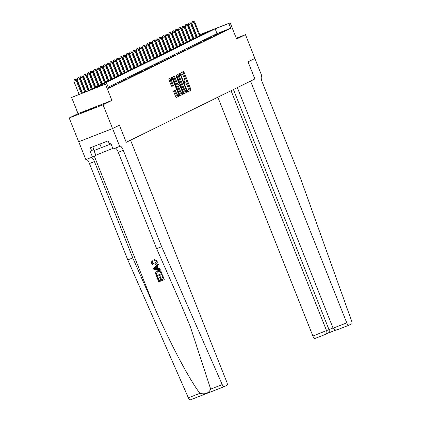 <?xml version="1.0" encoding="UTF-8"?>
<svg xmlns="http://www.w3.org/2000/svg" width="421" height="421" viewBox="0 0 421 421"><rect width="100%" height="100%" fill="white"/><g stroke="black" fill="none" stroke-linecap="round" stroke-linejoin="round"><path stroke-width="0.63" d="M187.787 91.094L188.229 91.662L190.96 90.315A1.005 0.284 68.7 0 0 190.845 89.252L184.151 72.438A1.005 0.284 68.7 0 0 183.53 71.628L180.788 72.975L181.309 74.285L181.667 74.107A3.221 0.916 68.7 0 1 181.683 74.101A3.221 0.916 68.7 0 1 183.677 76.69L184.235 78.096A3.221 0.916 68.7 0 1 184.603 81.49L184.251 81.663L184.33 82.405L184.766 82.974L185.124 82.795A3.221 0.916 68.7 0 1 185.145 82.79A3.221 0.916 68.7 0 1 187.135 85.384L187.692 86.784A3.221 0.916 68.7 0 1 188.061 90.178L187.708 90.352L187.787 91.094M96.751 106.887L82.184 112.628L96.751 106.887M173.72 90.925A1.005 0.284 68.7 0 0 173.831 91.989L175.71 96.709A1.005 0.284 68.7 0 0 176.336 97.519L179.372 96.02A1.005 0.284 68.7 0 0 179.262 94.957L172.568 78.143A1.005 0.284 68.7 0 0 171.947 77.332A1.005 0.284 68.7 0 0 171.936 77.332L168.905 78.827A1.005 0.284 68.7 0 0 169.021 79.89L171.289 85.589A1.005 0.284 68.7 0 0 171.91 86.4A1.005 0.284 68.7 0 0 171.915 86.394L173.215 85.758A1.005 0.284 68.7 0 0 173.099 84.695L171.973 81.869A2.689 0.763 68.7 0 1 171.684 79.022A2.689 0.763 68.7 0 1 173.352 81.19L177.757 92.262A2.689 0.763 68.7 0 1 178.046 95.109A2.689 0.763 68.7 0 1 176.383 92.941L175.646 91.094A1.005 0.284 68.7 0 0 175.025 90.283A1.005 0.284 68.7 0 0 175.015 90.289L173.72 90.925M78.727 141.761L85.831 159.601L92.467 157.012L90.136 151.16L91.599 150.592L90.462 147.734L108.134 140.846L109.271 143.703L110.734 143.129L113.065 148.981L119.701 146.397L112.596 128.547L119.422 125.19L126.237 142.319L254.868 78.969L248.048 61.84L254.868 78.969L250.558 81.095L346.767 322.86A3.073 0.874 68.7 0 0 348.672 325.333A3.073 0.874 68.7 0 0 348.693 325.328L351.793 323.796A3.073 0.874 68.7 0 0 351.577 320.907L300.52 178.293L262.167 81.921A5.126 1.458 -111.3 0 1 261.583 76.517L261.978 76.322L254.873 58.477L248.048 61.84L254.926 58.451L245.459 34.654L236.618 39.011L230.176 22.829L228.866 23.471L230.761 28.233L108.681 88.357L106.787 83.6L71.607 97.451L86.647 91.452L208.727 31.328L199.801 34.806M223.967 386.752L190.134 399.939A3.073 0.874 -111.3 0 1 190.118 399.95A3.073 0.874 -111.3 0 1 188.361 397.819L127.779 259.894L132.789 257.941L154.623 307.646C169.826 342.641 189.634 380.11 199.917 393.314C205.153 394.672 208.737 393.277 210.668 389.12L222.23 384.615A3.073 0.874 68.7 0 0 223.988 386.741L227.108 385.204A3.073 0.874 68.7 0 0 226.761 381.963L130.547 140.198L126.237 142.319L119.422 125.19L112.544 128.573L103.077 104.776L111.918 100.424L105.476 84.242M183.709 92.767A1.005 0.284 68.7 0 0 184.33 93.578A1.005 0.284 68.7 0 0 184.335 93.578L187.371 92.083A1.005 0.284 68.7 0 0 187.256 91.02L180.567 74.201A1.005 0.284 68.7 0 0 179.941 73.391A1.005 0.284 68.7 0 0 179.935 73.396L176.899 74.891A1.005 0.284 68.7 0 0 177.015 75.948L183.709 92.767M180.204 95.52L183.372 94.051L180.341 95.546A1.005 0.284 68.7 0 1 180.33 95.546L180.341 95.546M173.42 76.606A1.005 0.284 68.7 0 1 173.915 77.385L174.831 77.027A1.005 0.284 68.7 0 0 174.21 76.217A1.005 0.284 68.7 0 0 174.199 76.222L172.905 76.859A1.005 0.284 68.7 0 0 173.015 77.922L179.709 94.736A1.005 0.284 68.7 0 0 180.33 95.546M174.831 77.027L177.546 83.847A1.005 0.284 68.7 0 0 178.167 84.658A1.005 0.284 68.7 0 0 178.172 84.653L179.036 84.232A1.005 0.284 68.7 0 0 178.92 83.169L176.094 76.069L176.02 75.327L176.457 75.891L183.256 92.988A1.005 0.284 68.7 0 1 183.372 94.051M112.544 128.573L78.674 141.782L69.207 117.985L103.077 104.776M245.459 34.654L236.302 38.227M230.761 28.233L217.031 33.585L108.213 87.179M222.814 31.464L225.103 30.575L222.872 31.607M219.541 33.08L221.83 32.185L219.594 33.217M216.262 34.69L218.552 33.801L216.32 34.832M212.989 36.306L215.278 35.411L213.047 36.443M209.716 37.916L212.005 37.022L209.769 38.058M206.443 39.527L208.727 38.637L206.495 39.669M203.164 41.142L205.453 40.248L203.222 41.279M199.891 42.753L202.18 41.863L199.949 42.895M196.618 44.368L198.907 43.474L196.67 44.505M193.344 45.978L195.628 45.089L193.397 46.121M190.066 47.594L192.355 46.699L190.124 47.731M186.792 49.204L189.082 48.315L186.85 49.346M183.519 50.82L185.808 49.925L183.572 50.957M180.246 52.43L182.53 51.541L180.299 52.572M176.967 54.046L179.257 53.151L177.025 54.183M173.694 55.656L175.983 54.767L173.752 55.798M170.421 57.272L172.71 56.377L170.473 57.409M167.142 58.882L169.431 57.993L167.2 59.024M163.869 60.498L166.158 59.603L163.927 60.635M160.596 62.108L162.885 61.213L160.648 62.25M157.322 63.724L159.612 62.829L157.375 63.86M154.044 65.334L156.333 64.439L154.102 65.476M150.771 66.944L153.06 66.055L150.829 67.086M147.497 68.56L149.787 67.665L147.55 68.697M144.224 70.17L146.508 69.281L144.277 70.312M140.946 71.786L143.235 70.891L141.003 71.923M137.672 73.396L139.961 72.507L137.73 73.538M134.399 75.012L136.688 74.117L134.452 75.148M131.126 76.622L133.41 75.733L131.178 76.764M127.847 78.238L130.136 77.343L127.905 78.374M124.574 79.848L126.863 78.959L124.632 79.99M121.301 81.464L123.59 80.569L121.353 81.6M118.022 83.074L120.311 82.184L118.08 83.216M114.749 84.689L117.038 83.795L114.807 84.826M111.476 86.3L113.765 85.41L111.533 86.442M108.465 87.81L110.491 87.021L108.518 87.952M111.918 100.424L78.048 113.633L69.207 117.985M78.048 113.633L71.607 97.451M228.866 23.471L215.136 28.828L93.057 88.952L106.787 83.6M196.365 36.011L196.791 35.848M199.759 34.69L230.176 22.829M196.839 35.964L196.412 36.127M217.031 33.585L215.136 28.828M188.108 91.625L190.045 90.673A1.005 0.284 68.7 0 0 189.929 89.61L183.235 72.791A1.005 0.284 68.7 0 0 182.74 72.012M179.814 74.98L179.651 74.559A1.005 0.284 68.7 0 0 179.157 73.78M184.203 93.546L186.456 92.436A1.005 0.284 68.7 0 0 186.34 91.378L186.224 91.083M186.566 90.915L180.614 75.406L180.177 74.843L179.799 75.027A3.221 0.916 68.7 0 0 180.167 78.422L184.182 88.51A3.221 0.916 68.7 0 0 186.177 91.104A3.221 0.916 68.7 0 0 186.198 91.094L186.566 90.915M186.156 91.115L185.282 91.452A3.221 0.916 68.7 0 1 185.261 91.462A3.221 0.916 68.7 0 1 183.267 88.868L179.251 78.78A3.221 0.916 68.7 0 1 178.883 75.385L180.172 74.843M173.915 77.385L176.631 84.205A1.005 0.284 68.7 0 0 177.252 85.016A1.005 0.284 68.7 0 0 177.257 85.01L178.162 84.658L177.252 85.016M178.767 84.363L179.278 85.647M182.177 92.93L182.34 93.346L183.256 92.988M180.362 90.925A2.689 0.763 68.7 0 0 182.025 93.094A2.689 0.763 68.7 0 0 181.735 90.247L180.183 86.347A1.005 0.284 68.7 0 0 179.562 85.537A1.005 0.284 68.7 0 0 179.556 85.537L178.693 85.963A1.005 0.284 68.7 0 0 178.809 87.026L180.362 90.925L179.446 91.283A2.689 0.763 68.7 0 0 181.109 93.451L182.025 93.094M178.651 85.889A1.005 0.284 68.7 0 0 178.646 85.895A1.005 0.284 68.7 0 0 178.641 85.895L177.778 86.321A1.005 0.284 68.7 0 0 177.894 87.379L178.809 87.026M179.446 91.283L177.894 87.379M182.456 94.409A1.005 0.284 68.7 0 0 182.34 93.346M178.046 95.109L177.13 95.467A2.689 0.763 68.7 0 1 175.468 93.299L174.731 91.452A1.005 0.284 68.7 0 0 174.236 90.673M171.684 79.022L170.768 79.38A2.689 0.763 68.7 0 0 171.058 82.227L171.973 81.869M171.784 86.368L172.3 86.116A1.005 0.284 68.7 0 0 172.184 85.053L171.058 82.227M171.863 79.022L171.652 78.501A1.005 0.284 68.7 0 0 171.158 77.717M176.204 97.488L178.457 96.377A1.005 0.284 68.7 0 0 178.346 95.314L178.199 94.951M200.107 35.569L194.676 21.924L191.734 23.139L197.244 36.985M193.039 21.182L192.123 21.534L193.039 21.182L194.023 22.245L199.454 35.896M193.302 21.05L194.676 21.924M191.734 23.139L192.123 21.534M217.846 97.204L312.898 336.063L333 327.98M231.061 90.694L326.585 330.727C327.143 332.495 326.87 333.674 325.759 334.269L328.191 333.074M237.339 87.605L333.085 328.196L346.767 322.86M325.759 334.269L314.824 338.531A3.073 0.874 -111.3 0 1 314.803 338.542A3.073 0.874 -111.3 0 1 312.898 336.063M233.445 89.52L328.969 329.554C329.527 331.322 329.254 332.501 328.143 333.095M348.651 325.344L337.663 329.627L348.672 325.333M337.753 329.59C335.548 330.29 333.995 329.822 333.085 328.196M162.606 275.518L164.269 279.691L162.727 275.46A13.346 0.31 -21.7 0 0 162.132 275.692L162.727 275.46M160.217 276.876L161.411 279.876L163.316 279.134A13.346 0.31 -21.7 0 0 161.622 279.77L160.427 276.771A13.346 0.31 -21.7 0 0 159.791 277.018L160.427 276.771M160.775 280.107A13.346 0.31 -21.7 0 0 159.243 280.707L157.964 277.481A13.346 0.31 -21.7 0 0 157.291 277.749L157.964 277.481M157.738 270.714L157.533 270.819C159.285 270.124 160.559 270.645 161.359 272.376L162.169 274.418L156.68 276.56L155.581 273.571L155.644 272.587L157.738 270.714C159.459 270.035 160.706 270.571 161.475 272.319L162.169 274.418M157.049 260.999L154.175 259.436L157.049 260.999C157.628 262.799 157.059 264.041 155.338 264.714M152.513 261.188L151.955 263.062L154.807 264.014L152.107 262.988L152.712 261.088L152.028 260.446L152.712 261.088M210.668 389.12L190.308 326.622L178.467 298.347L156.633 248.643L118.285 152.27A5.126 1.458 68.7 0 0 115.296 148.113M160.212 269.493L159.985 268.577L158.117 268.551L157.149 266.114L158.501 264.846L158.159 263.988L158.385 264.904L156.954 266.209L157.922 268.645L159.869 268.635L160.212 269.493L153.812 269.366L153.455 268.456L158.043 264.046M156.633 248.643L161.648 246.69L123.295 150.318A5.126 1.458 68.7 0 0 120.122 146.187A5.126 1.458 68.7 0 0 120.09 146.203L119.701 146.397M127.779 259.894L89.426 163.522A5.126 1.458 68.7 0 0 86.437 159.364M91.446 157.412A5.126 1.458 68.7 0 1 94.436 161.569L132.789 257.941M222.23 384.615L161.648 246.69M92.467 157.012L95.883 155.333A11.53 0.268 158.3 0 1 112.844 148.439M223.988 386.741A3.073 0.874 68.7 0 0 224.004 386.736L190.118 399.95M91.599 150.592L93.872 149.471M154.807 264.014L156.333 261.378L154.318 260.315L154.175 259.436M156.933 261.057C157.486 262.867 156.88 264.12 155.128 264.82C153.428 265.44 152.155 264.92 151.307 263.267L152.028 260.446M155.665 264.572L155.128 264.82M155.438 268.661L157.191 268.651L156.417 266.704L154.27 268.666L155.633 268.561L154.423 268.587L156.623 266.598M157.396 268.551L155.633 268.561M157.838 271.629L156.27 273.366L156.991 275.508L161.217 273.861L159.822 271.487L157.47 271.787M161.211 273.85A13.346 0.31 -21.7 0 0 157.149 275.434L156.27 273.366M163.316 279.134L161.974 275.766M157.807 277.56L159.091 280.781L160.78 280.123L159.585 277.123M164.269 279.691L158.775 281.833L157.175 277.807M196.833 37.185L191.402 23.534L188.461 24.75L193.965 38.595M189.766 22.792L188.85 23.15L189.766 22.792L190.745 23.86L196.175 37.506M190.024 22.66L191.402 23.534M188.461 24.75L188.85 23.15M193.56 38.795L188.129 25.149L185.182 26.365L190.692 40.211M186.487 24.402L185.572 24.76L186.487 24.402L187.471 25.47L192.902 39.121M186.75 24.276L188.129 25.149M185.182 26.365L185.572 24.76M190.281 40.411L184.851 26.76L181.909 27.975L187.419 41.821M183.214 26.018L182.298 26.376L183.214 26.018L184.198 27.086L189.629 40.732M183.477 25.886L184.851 26.76M181.909 27.975L182.298 26.376M187.008 42.021L181.577 28.375L178.636 29.591L184.145 43.431M179.941 27.628L179.025 27.986L179.941 27.628L180.925 28.696L186.356 42.347M180.204 27.502L181.577 28.375M178.636 29.591L179.025 27.986M92.815 146.818L94.257 150.45L111.044 143.908M99.909 144.05L101.403 147.808M183.735 43.637L178.304 29.986L175.357 31.201L180.867 45.047M176.667 29.244L175.752 29.602L176.667 29.244L177.646 30.312L183.077 43.958M176.925 29.112L178.304 29.986M175.357 31.201L175.752 29.602M180.462 45.247L175.031 31.601L172.084 32.817L177.594 46.657M173.389 30.854L172.473 31.212L173.389 30.854L174.373 31.922L179.804 45.573M173.652 30.728L175.031 31.601M172.084 32.817L172.473 31.212M177.183 46.863L171.752 33.212L168.81 34.427L174.32 48.273M170.116 32.47L169.2 32.827L170.116 32.47L171.1 33.533L176.531 47.184M170.379 32.338L171.752 33.212M168.81 34.427L169.2 32.827M173.91 48.473L168.479 34.827L165.537 36.038L171.047 49.883M166.842 34.08L165.927 34.438L166.842 34.08L167.826 35.148L173.257 48.794M167.105 33.954L168.479 34.827M165.537 36.038L165.927 34.438M170.637 50.088L165.206 36.438L162.259 37.653L167.769 51.499M163.569 35.696L162.653 36.053L163.569 35.696L164.548 36.759L169.979 50.409M163.827 35.564L165.206 36.438M162.259 37.653L162.653 36.053M167.363 51.699L161.927 38.053L158.985 39.264L164.495 53.109M160.29 37.306L159.375 37.664L160.29 37.306L161.275 38.374L166.705 52.02M160.554 37.18L161.927 38.053M158.985 39.264L159.375 37.664M164.085 53.314L158.654 39.663L155.712 40.879L161.222 54.725M157.017 38.921L156.102 39.274L157.017 38.921L158.001 39.984L163.432 53.635M157.28 38.79L158.654 39.663M155.712 40.879L156.102 39.274M160.811 54.925L155.381 41.274L152.439 42.489L157.949 56.335M153.744 40.532L152.828 40.89L153.744 40.532L154.723 41.6L160.159 55.246M154.007 40.405L155.381 41.274M152.439 42.489L152.828 40.89M157.538 56.54L152.107 42.889L149.16 44.105L154.67 57.951M150.471 42.147L149.555 42.5L150.471 42.147L151.449 43.21L156.88 56.861M150.729 42.016L152.107 42.889M149.16 44.105L149.555 42.5M154.26 58.151L148.829 44.5L145.887 45.715L151.397 59.561M147.192 43.758L146.276 44.116L147.192 43.758L148.176 44.826L153.607 58.472M147.455 43.631L148.829 44.5M145.887 45.715L146.276 44.116M150.986 59.761L145.555 46.115L142.614 47.331L148.124 61.177M143.919 45.373L143.003 45.726L143.919 45.373L144.903 46.436L150.334 60.087M144.182 45.242L145.555 46.115M142.614 47.331L143.003 45.726M147.713 61.377L142.282 47.726L139.34 48.941L144.845 62.787M140.646 46.984L139.73 47.341L140.646 46.984L141.624 48.052L147.061 61.698M140.909 46.852L142.282 47.726M139.34 48.941L139.73 47.341M144.44 62.987L139.009 49.341L136.062 50.557L141.572 64.402M137.367 48.594L136.457 48.952L137.367 48.594L138.351 49.662L143.782 63.313M137.63 48.468L139.009 49.341M136.062 50.557L136.457 48.952M141.161 64.602L135.73 50.952L132.789 52.167L138.299 66.013M134.094 50.21L133.178 50.567L134.094 50.21L135.078 51.278L140.509 64.923M134.357 50.078L135.73 50.952M132.789 52.167L133.178 50.567M137.888 66.213L132.457 52.567L129.515 53.783L135.025 67.623M130.82 51.82L129.905 52.178L130.82 51.82L131.805 52.888L137.235 66.539M131.084 51.694L132.457 52.567M129.515 53.783L129.905 52.178M134.615 67.828L129.184 54.177L126.237 55.393L131.747 69.239M127.547 53.435L126.632 53.793L127.547 53.435L128.526 54.504L133.957 68.149M127.805 53.304L129.184 54.177M126.237 55.393L126.632 53.793M131.341 69.439L125.911 55.793L122.964 57.009L128.473 70.849M124.269 55.046L123.353 55.404L124.269 55.046L125.253 56.114L130.684 69.765M124.532 54.919L125.911 55.793M122.964 57.009L123.353 55.404M128.063 71.054L122.632 57.403L119.69 58.619L125.2 72.465M120.995 56.661L120.08 57.019L120.995 56.661L121.979 57.724L127.41 71.375M121.259 56.53L122.632 57.403M119.69 58.619L120.08 57.019M124.79 72.665L119.359 59.019L116.417 60.235L121.927 74.075M117.722 58.272L116.806 58.63L117.722 58.272L118.706 59.34L124.137 72.986M117.985 58.145L119.359 59.019M116.417 60.235L116.806 58.63M121.516 74.28L116.085 60.629L113.138 61.845L118.648 75.691M114.449 59.887L113.533 60.245L114.449 59.887L115.428 60.95L120.859 74.601M114.707 59.756L116.085 60.629M113.138 61.845L113.533 60.245M118.243 75.891L112.807 62.245L109.865 63.455L115.375 77.301M111.17 61.498L110.255 61.855L111.17 61.498L112.154 62.566L117.585 76.212M111.433 61.371L112.807 62.245M109.865 63.455L110.255 61.855M114.965 77.506L109.534 63.855L106.592 65.071L112.102 78.916M107.897 63.113L106.981 63.471L107.897 63.113L108.881 64.176L114.312 77.827M108.16 62.982L109.534 63.855M106.592 65.071L106.981 63.471M111.691 79.116L106.26 65.471L103.319 66.681L108.829 80.527M104.624 64.723L103.708 65.081L104.624 64.723L105.608 65.792L111.039 79.437M104.887 64.597L106.26 65.471M103.319 66.681L103.708 65.081M108.418 80.732L102.987 67.081L100.04 68.297L105.55 82.142M101.35 66.339L100.435 66.692L101.35 66.339L102.329 67.402L107.76 81.053M101.608 66.208L102.987 67.081M100.04 68.297L100.435 66.692M105.145 82.342L99.709 68.691L96.767 69.907L102.277 83.753M98.072 67.949L97.156 68.307L98.072 67.949L99.056 69.018L104.487 82.663M98.335 67.823L99.709 68.691M96.767 69.907L97.156 68.307M101.866 83.953L96.435 70.307L93.494 71.523L99.003 85.368M94.799 69.565L93.883 69.918L94.799 69.565L95.783 70.628L101.214 84.279M95.062 69.433L96.435 70.307M93.494 71.523L93.883 69.918M98.593 85.568L93.162 71.917L90.22 73.133L95.73 86.979M91.525 71.175L90.61 71.533L91.525 71.175L92.504 72.244L97.94 85.889M91.789 71.049L93.162 71.917M90.22 73.133L90.61 71.533M95.32 87.179L89.889 73.533L86.942 74.749L92.452 88.594M88.247 72.791L87.336 73.143L88.247 72.791L89.231 73.854L94.662 87.505M88.51 72.659L89.889 73.533M86.942 74.749L87.336 73.143M92.041 88.794L86.61 75.143L83.668 76.359L89.178 90.205M84.974 74.401L84.058 74.759L84.974 74.401L85.958 75.47L91.389 89.115M85.237 74.27L86.61 75.143M83.668 76.359L84.058 74.759M88.768 90.404L83.337 76.759L80.395 77.974L85.879 91.752M81.7 76.012L80.785 76.369L81.7 76.012L82.684 77.08L88.115 90.731M81.963 75.885L83.337 76.759M80.395 77.974L80.785 76.369M85.452 91.915L80.064 78.369L77.122 79.585L82.484 93.073M78.427 77.627L77.511 77.985L78.427 77.627L79.406 78.695L84.774 92.183M78.685 77.496L80.064 78.369M77.122 79.585L77.511 77.985M82.063 93.241L76.79 79.985L73.843 81.2L79.095 94.393M75.148 79.237L74.233 79.595L75.148 79.237L76.133 80.306L81.385 93.504M75.412 79.111L76.79 79.985M73.843 81.2L74.233 79.595M183.235 72.791L184.151 72.438M189.929 89.61L190.845 89.252M190.045 90.673L190.96 90.315M179.651 74.559L180.567 74.201M186.34 91.378L187.256 91.02M186.456 92.436L187.371 92.083M178.883 75.385L179.799 75.027M179.251 78.78L180.167 78.422M183.267 88.868L184.182 88.51M176.631 84.205L177.546 83.847M176.083 76.038L176.457 75.891M177.778 86.321L178.693 85.963M174.731 91.452L175.646 91.094M175.468 93.299L176.383 92.941M172.184 85.053L173.099 84.695M172.3 86.116L173.215 85.758M171.652 78.501L172.568 78.143M178.346 95.314L179.262 94.957M178.457 96.377L179.372 96.02M328.248 333.053L336.242 329.938L328.259 333.048M154.623 307.646L94.315 156.102M118.285 152.27L123.295 150.318M94.436 161.569L89.426 163.522M188.361 397.819L199.917 393.314M93.604 149.602L95.883 155.333M179.262 75.196L180.177 74.843M185.261 91.462L186.177 91.104M325.807 334.248L314.803 338.542"/></g></svg>

